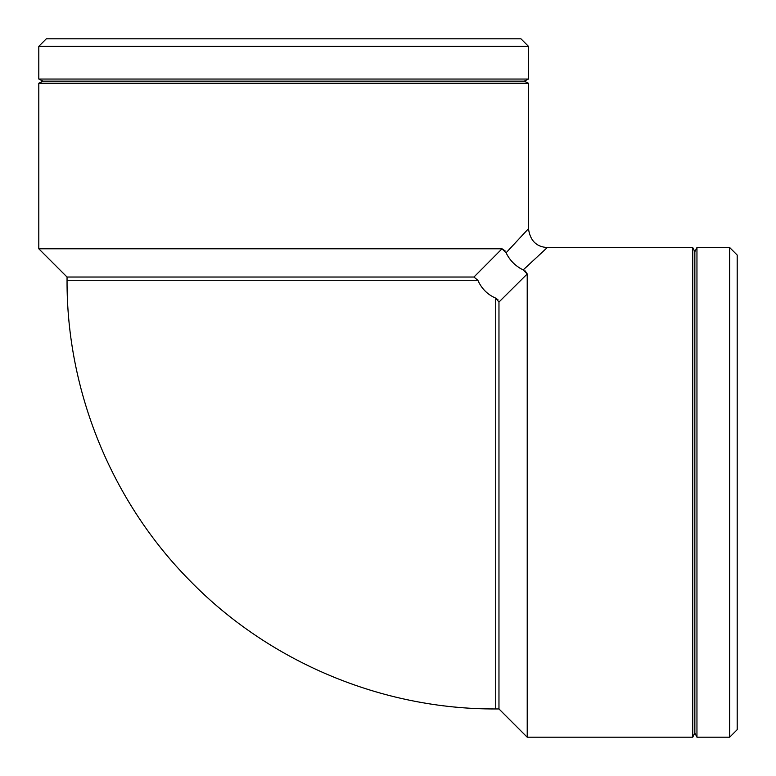 <?xml version="1.0" encoding="UTF-8"?>
<svg xmlns="http://www.w3.org/2000/svg" width="776" height="776" viewBox="0 0 776 776"><rect width="100%" height="100%" fill="white"/><g stroke="black" fill="none" stroke-linecap="round" stroke-linejoin="round"><path stroke-width="1.16" d="M506.097 252.792C509.813 260.474 515.516 266.178 523.208 269.902L547.303 247.534C536.429 246.943 530.153 240.667 528.466 228.697L506.097 252.792L502.023 248.786L505.06 250.832M519.163 267.739L522.849 269.747M525.168 270.94L527.214 273.928M523.208 269.902L527.214 273.976L498.968 302.048L495.709 298.13L498.027 299.827M477.88 280.32L478.482 281.523M477.861 280.281L67.046 280.281L67.046 277.032L38.8 248.786L502.023 248.786L473.952 277.032L477.861 280.291C481.624 288.682 487.58 294.637 495.719 298.139L495.719 708.954L498.968 708.954L527.214 737.2L692.755 737.2L692.755 247.534L547.303 247.534M527.214 273.976L527.214 737.2M498.968 302.048L498.968 708.954M67.046 277.032L473.952 277.032M38.8 46.337L528.466 46.337L520.938 38.8L46.337 38.8L38.8 46.337L38.8 79.045L528.466 79.045L528.466 46.337M38.8 248.786L38.8 83.245L528.466 83.245L528.466 228.697M528.466 83.245L524.266 81.15L43 81.15L38.8 83.245M43 81.15L38.8 79.045M729.663 247.534L729.663 737.2L737.2 729.663L737.2 255.061L729.663 247.534L696.955 247.534L696.955 737.2L729.663 737.2M692.755 737.2L694.85 733L694.85 251.734L692.755 247.534M694.85 251.734L696.955 247.534M67.046 280.281C66.61 391.463 111.822 501.907 190.101 580.875C269.408 662.18 382.151 709.419 495.719 708.954M524.266 81.15L528.466 79.045M694.85 733L696.955 737.2"/></g></svg>
